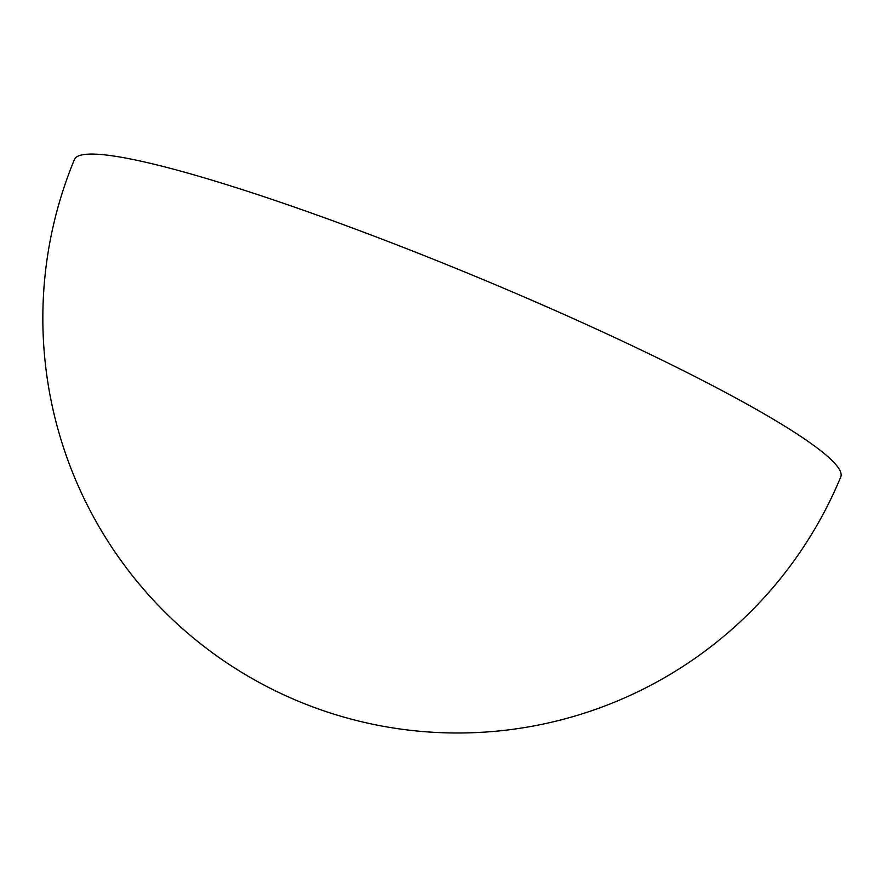 <?xml version="1.0" encoding="UTF-8"?>
<svg xmlns="http://www.w3.org/2000/svg" width="885" height="885" viewBox="0 0 885 885"><rect width="100%" height="100%" fill="white"/><g stroke="black" fill="none" stroke-linecap="round" stroke-linejoin="round"><path stroke-width="1.33" d="M74.417 159.543A414.733 45.511 22.5 0 1 353.159 228.264A414.733 45.511 22.5 0 1 774.829 420.154A414.733 45.511 22.5 0 1 840.75 476.971A414.733 414.733 0 0 1 244.935 674.337A414.733 414.733 0 0 1 74.417 159.543"/></g></svg>
